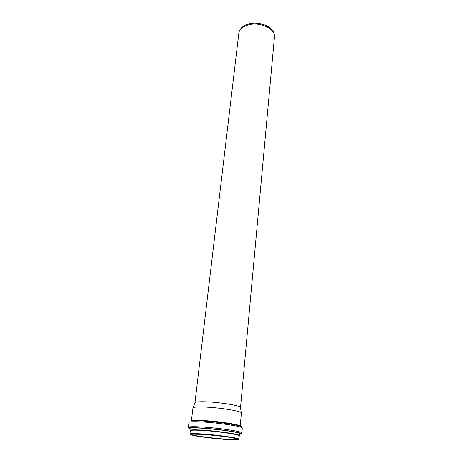 <?xml version="1.0" encoding="UTF-8"?>
<svg xmlns="http://www.w3.org/2000/svg" width="463" height="463" viewBox="0 0 463 463"><rect width="100%" height="100%" fill="white"/><g stroke="black" fill="none" stroke-linecap="round" stroke-linejoin="round"><path stroke-width="0.69" d="M239.568 30.761C241.015 27.311 244.371 24.956 249.638 23.694C260.102 21.159 273.523 27.132 274.229 34.407M249.349 24.643C260.183 22.016 274.055 28.312 274.542 35.807L240.511 407.579C241.449 405.895 221.956 402.469 207.395 401.861C199.512 401.543 195.369 401.849 194.964 402.793L238.972 32.069C240.378 28.44 243.839 25.963 249.349 24.643M206.151 407.11C221.638 407.822 242.386 411.37 241.397 413.037L240.193 426.186C241.171 424.831 220.232 421.504 204.64 420.624C196.214 420.149 191.804 420.3 191.404 421.064L192.967 407.944C193.378 407.012 197.776 406.734 206.151 407.11M239.956 432.951L239.539 433.021M190.629 427.876L190.235 427.725M240.141 432.998L239.533 433.113M190.669 427.991L190.044 427.731M239.857 432.928L239.527 433.027M190.634 427.887L190.334 427.725M239.828 432.922L239.464 433.136M190.675 428.003L190.362 427.725M237.814 439.115C237.924 441.094 190.53 436.111 191.045 434.201C189.905 436.441 238.474 441.54 237.82 439.115M191.358 433.964L191.751 433.883M203.57 434.358C213.877 435.145 225.684 436.551 233.074 437.876L237.542 438.982L237.328 439.653L224.607 439.346C214.08 438.496 204.71 437.385 196.509 436.019L191.636 434.907L191.161 434.167L203.57 434.358M203.274 434.288C213.86 435.093 225.996 436.545 233.584 437.9L238.161 439.034L237.93 439.723L224.868 439.41C214.074 438.536 204.461 437.396 196.046 435.996L191.034 434.855L190.542 434.091L203.274 434.288M203.193 434.01C218.825 435.058 239.863 438.154 238.914 439.202L226.922 436.8L203.251 434.277C194.854 433.796 190.42 433.721 189.952 434.051C190.328 433.461 194.744 433.449 203.193 434.01M238.659 439.399L237.01 439.618M191.728 434.861L190.16 434.3M189.952 434.051L190.357 430.677C190.733 430.04 195.143 429.994 203.581 430.532C219.184 431.533 240.175 434.688 239.221 435.81C239.278 435.417 238.231 434.971 236.072 434.491C238.567 435.07 239.614 435.515 239.221 435.833M190.351 430.694C190.033 430.306 191.15 430.086 193.708 430.034L203.558 430.405C214.774 431.14 230.099 433.079 236.072 434.491L239.4 435.365L239.226 435.776M190.362 430.642L190.276 430.202C191.41 429.71 195.814 429.71 203.494 430.202C218.357 431.163 238.595 434.103 239.4 435.365L240.129 434.161M189.813 428.871L189.627 428.35C190.791 427.818 195.345 427.8 203.286 428.298C218.669 429.27 239.62 432.344 240.419 433.686L237.369 432.564L232.698 431.62L220.932 429.913L203.257 428.229C221.482 429.357 245.089 433.212 240.152 434.126M189.824 428.917C187.515 427.743 191.942 427.488 203.112 428.142C222.234 429.334 246.565 433.403 240.106 434.201M202.835 427.048C219.925 428.101 242.901 431.62 241.831 432.928C240.806 433.154 238.572 432.824 235.123 431.933L223.664 430.168L203.072 428.119C191.005 427.262 187.787 428.171 188.4 427.314C188.817 426.579 193.627 426.487 202.835 427.048M241.622 433.148L240.112 433.449M189.975 428.182L188.568 427.575M188.4 427.314L188.985 422.453C189.408 421.648 194.211 421.504 203.402 422.03C220.446 423.014 243.347 426.62 242.271 428.055L242.253 427.951M203.911 421.145C221.951 422.163 245.465 426.134 241.182 427.303M190.681 428.032L190.577 427.719M238.914 439.202L239.221 435.81M190.357 430.677C190.386 430.277 191.503 430.063 193.708 430.034L190.276 430.202L189.627 428.35C190.739 427.748 195.282 427.708 203.257 428.229M241.831 432.928L242.271 428.055M194.975 402.897L193.106 407.718M240.482 407.683L241.304 412.788"/></g></svg>
